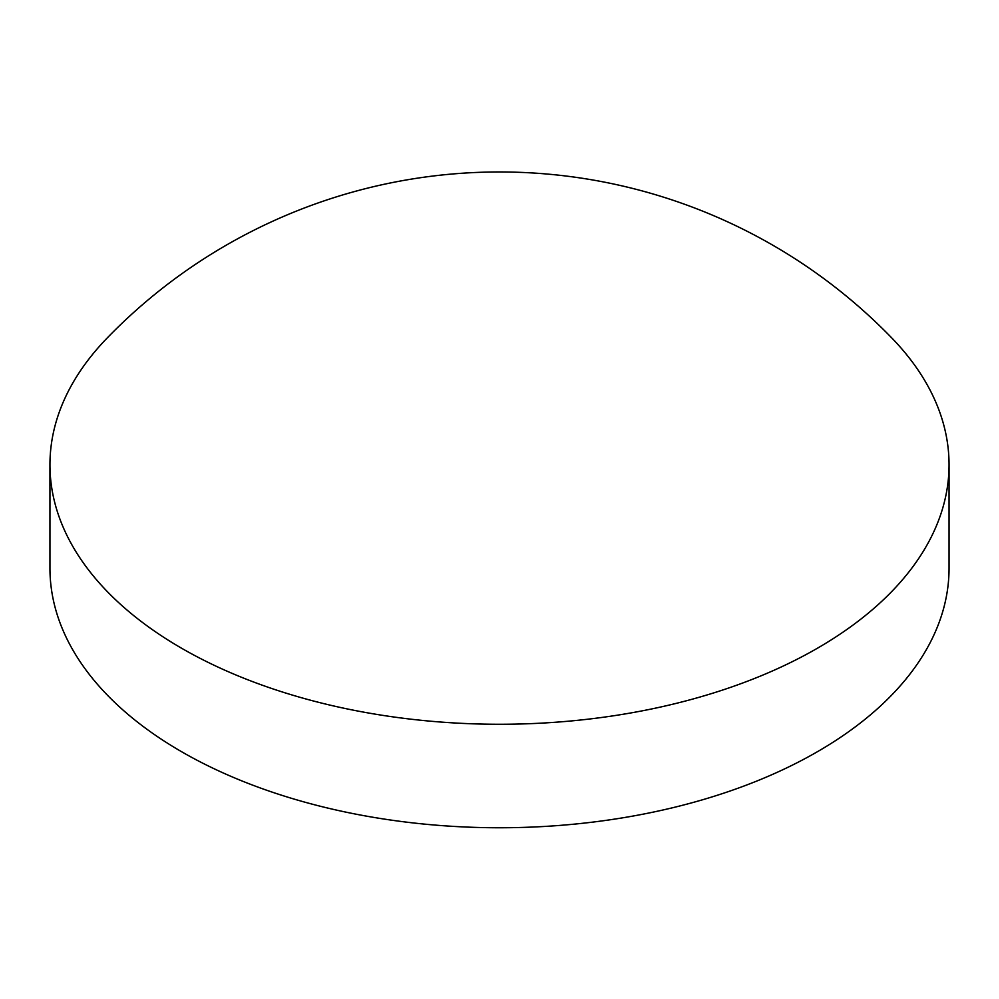 <?xml version="1.0" encoding="UTF-8"?>
<svg xmlns="http://www.w3.org/2000/svg" width="999" height="999" viewBox="0 0 999 999"><rect width="100%" height="100%" fill="white"/><g stroke="black" fill="none" stroke-linecap="round" stroke-linejoin="round"><path stroke-width="1.5" d="M49.95 464.722L49.95 568.219A449.55 259.54 0 0 0 181.618 751.735A449.55 259.54 0 0 0 671.54 808.004A449.55 259.54 0 0 0 949.05 568.219L949.05 464.722A449.55 259.54 0 0 0 891.657 337.824A546.54 546.54 0 0 0 107.343 337.824A449.55 259.54 0 0 0 49.95 464.722A449.55 259.54 0 0 0 181.618 648.251A449.55 259.54 0 0 0 817.382 648.251A449.55 259.54 0 0 0 949.05 464.722"/></g></svg>
